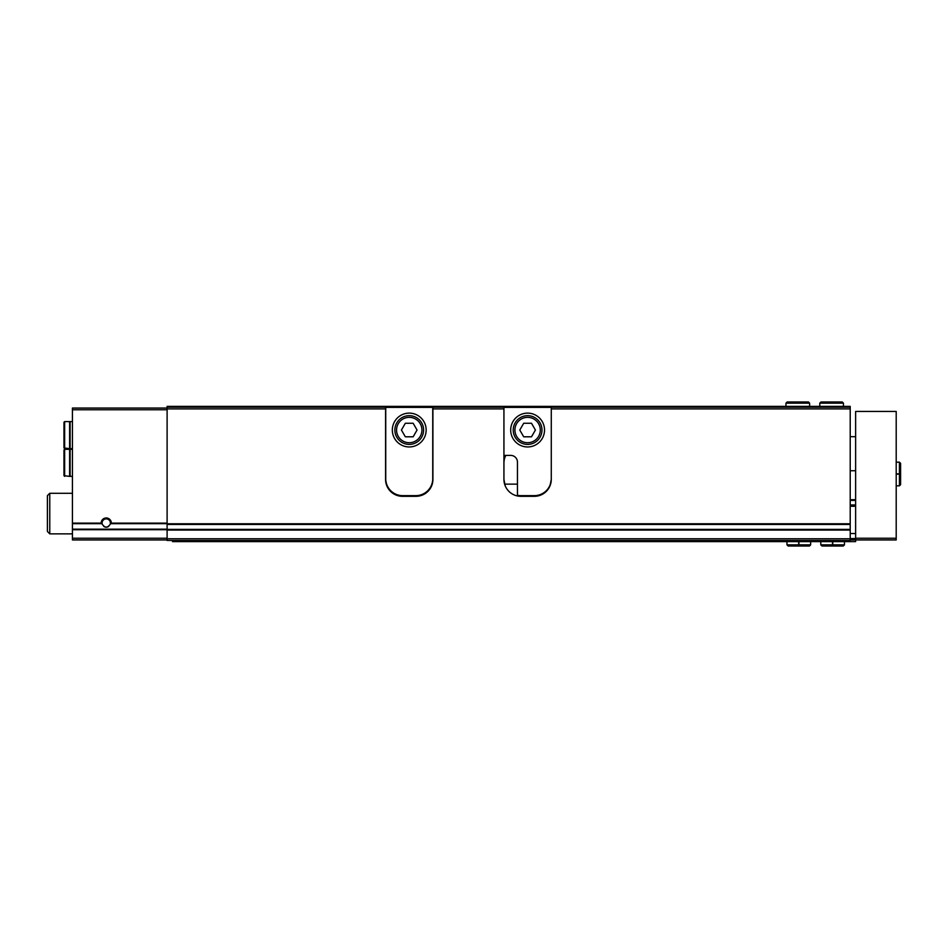 <?xml version="1.0" encoding="UTF-8"?>
<svg xmlns="http://www.w3.org/2000/svg" width="948" height="948" viewBox="0 0 948 948"><rect width="100%" height="100%" fill="white"/><g stroke="black" fill="none" stroke-linecap="round" stroke-linejoin="round"><path stroke-width="1.42" d="M111.319 523.118L110.217 524.256C107.562 528.036 104.92 528.036 102.266 524.256L101.175 523.118A5.072 5.072 0 0 1 106.247 517.964A5.072 5.072 0 0 1 111.319 523.118L167.109 523.118M167.109 408.055L72.427 408.055L72.427 529.162L167.109 529.162M386.843 485.862L385.563 479.415A16.91 16.91 0 0 0 402.473 496.314L416.006 496.314A16.91 16.91 0 0 0 432.916 479.415L431.636 485.862M505.201 485.862L503.933 479.415A16.91 16.91 0 0 0 520.831 496.314L534.364 496.314A16.91 16.91 0 0 0 551.274 479.415L549.994 485.862M385.563 463.181A16.91 16.91 0 0 1 385.741 460.799M432.738 460.799A16.91 16.91 0 0 1 432.916 463.181M385.563 479.415L385.563 406.372L432.916 406.372L432.916 479.415M385.563 408.908L167.109 408.908L167.109 406.372L385.563 406.372M850.214 408.908L850.214 407.213L551.274 407.213L551.274 408.908L850.214 408.908L850.214 524.445L167.109 524.445L167.109 408.908M551.274 408.908L551.274 479.415M503.933 479.415L503.933 408.908L432.916 408.908M385.563 407.213L167.109 407.213M503.933 408.908L503.933 407.213L432.916 407.213M503.933 407.213L503.933 406.372L432.916 406.372M503.933 406.372L551.274 406.372L551.274 407.213M850.214 407.213L850.214 406.372L551.274 406.372M503.933 463.181A16.91 16.91 0 0 1 505.817 455.396M72.427 529.162L72.427 539.945L167.109 539.945M537.729 495.982L517.466 495.982M419.371 495.982L399.108 495.982M850.214 524.445L850.214 540.455L167.109 540.455L167.109 524.445M102.266 524.256A4.159 4.159 0 0 1 105.619 518.923A4.159 4.159 0 0 1 110.217 524.256M108.771 526.33A4.159 4.159 0 0 1 106.875 527.147M106.235 527.195A4.159 4.159 0 0 1 103.711 526.33M72.427 533.854L49.77 533.854L49.77 493.28L72.427 493.28M49.77 533.854L47.4 531.484L47.4 495.638L49.77 493.28M63.966 447.966L63.966 422.263L63.966 447.966L69.607 448.641L69.607 421.587L64.642 421.587L64.642 448.641M72.427 421.587L70.116 421.587L70.116 448.641L72.427 448.641M64.642 449.316L63.966 449.992L63.966 475.695L69.607 476.37L69.607 449.316L64.642 449.316L64.642 476.37M72.427 449.316L70.116 449.316L70.116 476.37L72.427 476.37M551.274 478.74A16.91 16.91 0 0 1 534.364 495.638L520.831 495.638A16.91 16.91 0 0 1 517.454 495.306L517.454 462.162A6.766 6.766 0 0 0 510.688 455.396L503.933 455.396M510.688 430.036A16.91 16.91 0 0 0 536.058 444.683A16.91 16.91 0 0 0 536.058 415.39A16.91 16.91 0 0 0 510.688 430.036M503.933 407.379L551.274 407.379M514.918 430.036A12.679 12.679 0 0 0 533.937 441.021A12.679 12.679 0 0 0 533.937 419.052A12.679 12.679 0 0 0 514.918 430.036M531.508 423.27L523.699 423.27L519.788 430.036L523.699 436.803L531.508 436.803L535.407 430.036L531.508 423.27M513.224 430.036A14.374 14.374 0 0 0 534.791 442.479A14.374 14.374 0 0 0 534.791 417.594A14.374 14.374 0 0 0 513.224 430.036M385.741 478.74L385.741 407.379L432.738 407.379L432.738 478.74A16.91 16.91 0 0 1 415.84 495.638L402.651 495.638A16.91 16.91 0 0 1 385.741 478.74M392.33 430.036A16.91 16.91 0 0 0 417.701 444.683A16.91 16.91 0 0 0 417.701 415.39A16.91 16.91 0 0 0 392.33 430.036M396.56 430.036A12.679 12.679 0 0 0 415.579 441.021A12.679 12.679 0 0 0 415.579 419.052A12.679 12.679 0 0 0 396.56 430.036M413.15 423.27L405.341 423.27L401.431 430.036L405.341 436.803L413.15 436.803L417.049 430.036L413.15 423.27M394.866 430.036A14.374 14.374 0 0 0 416.421 442.479A14.374 14.374 0 0 0 416.421 417.594A14.374 14.374 0 0 0 394.866 430.036M850.214 539.945L855.629 539.945L855.629 411.444L896.204 411.444L896.204 539.945L855.629 539.945L855.629 541.628L172.524 541.628L172.524 540.455M850.214 533.523L855.629 533.523M850.214 505.616L855.629 505.616M850.214 499.703L855.629 499.703M850.214 538.571L855.629 538.571M832.51 541.628L832.51 544.851L820.79 544.851L821.975 546.024L843.282 546.024L844.467 544.851L832.747 544.851C832.711 546.368 832.688 546.368 832.664 544.851L832.664 541.628M832.747 541.628L832.747 544.851C832.711 546.368 832.688 546.368 832.664 544.851L832.593 544.851C832.569 546.368 832.534 546.368 832.51 544.851C832.534 546.368 832.569 546.368 832.593 544.851L832.593 541.628M798.69 541.628L798.69 544.851L786.97 544.851L788.155 546.024L809.462 546.024L810.647 544.851L798.927 544.851C798.903 546.368 798.868 546.368 798.844 544.851L798.844 541.628M798.927 541.628L798.927 544.851C798.903 546.368 798.868 546.368 798.844 544.851L798.773 544.851C798.749 546.368 798.726 546.368 798.69 544.851C798.726 546.368 798.749 546.368 798.773 544.851L798.773 541.628M896.204 474.119L899.415 474.119L899.415 485.838L900.6 484.653L899.415 483.468L900.6 484.653L900.6 463.347L899.415 462.162L899.415 473.882C900.932 473.905 900.932 473.941 899.415 473.964L896.204 473.964M896.204 473.882L899.415 473.882C900.932 473.905 900.932 473.941 899.415 473.964L899.415 474.036C900.932 474.059 900.932 474.095 899.415 474.119C900.932 474.095 900.932 474.059 899.415 474.036L896.204 474.036M819.783 403.149L819.783 406.372L819.783 403.149L820.956 401.976L819.783 403.149L843.447 403.149L842.262 401.976L841.077 403.149M785.963 403.149L785.963 406.372L785.963 403.149L787.148 401.976L785.963 403.149L809.628 403.149L808.454 401.976L807.269 403.149M110.987 523.675L167.109 523.675M72.427 523.675L101.495 523.675M72.427 523.118L101.175 523.118M850.214 523.782L167.109 523.782M72.427 409.749L167.109 409.749M72.427 538.251L167.109 538.251M72.427 529.707L167.109 529.707M517.454 484.144L504.609 484.144M850.214 538.76L167.109 538.76M850.214 530.062L167.109 530.062M850.214 529.399L167.109 529.399M855.629 538.251L896.204 538.251M850.214 506.291L855.629 506.291M850.214 504.94L855.629 504.94M850.214 500.378L855.629 500.378M64.642 421.587L63.966 422.263M855.629 436.684L850.214 436.684M855.629 470.741L850.214 470.741M820.79 541.628L820.79 544.851M844.467 541.628L844.467 544.851M832.7 546.024L843.282 546.024L842.097 544.851M823.16 544.851L821.975 546.024L832.557 546.024M786.97 541.628L786.97 544.851M810.647 541.628L810.647 544.851M798.88 546.024L809.462 546.024L808.277 544.851M789.34 544.851L788.155 546.024L798.737 546.024M896.204 485.838L899.415 485.838M896.204 462.162L899.415 462.162M900.6 474.071L900.6 463.347L899.415 464.532L900.6 463.347M843.447 406.372L843.447 403.149M820.956 401.976L842.262 401.976M809.628 406.372L809.628 403.149M787.148 401.976L808.454 401.976"/></g></svg>
